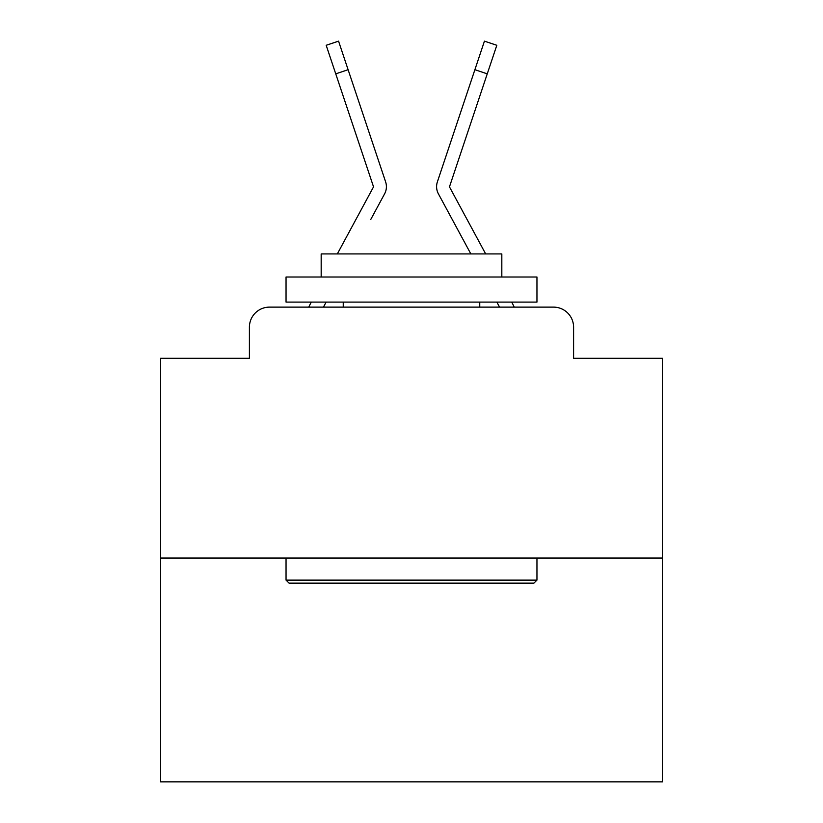 <?xml version="1.0" encoding="UTF-8"?>
<svg xmlns="http://www.w3.org/2000/svg" width="823" height="823" viewBox="0 0 823 823"><rect width="100%" height="100%" fill="white"/><g stroke="black" fill="none" stroke-linecap="round" stroke-linejoin="round"><path stroke-width="1.23" d="M249.41 327.194L249.41 358.303L249.41 327.194A20.071 20.071 0 0 1 269.481 307.123L308.8 307.123A50.182 50.182 0 0 1 310.641 303.348L311.31 302.103M662.412 558.035L160.588 558.035L160.588 781.85L662.412 781.85L662.412 358.303L573.59 358.303L573.59 327.194A20.071 20.071 0 0 0 553.519 307.123L269.481 307.123M160.588 558.035L160.588 358.303L249.41 358.303M323.429 307.123L326.134 302.103L323.429 307.123L326.134 302.103L323.429 307.123L326.134 302.103L323.429 307.123L326.134 302.103L323.429 307.123L326.134 302.103L323.429 307.123L326.134 302.103L323.429 307.123L326.134 302.103L323.429 307.123L326.134 302.103L323.429 307.123L326.134 302.103L323.429 307.123L326.134 302.103L323.429 307.123L326.134 302.103L323.429 307.123L333.212 307.123M489.788 307.123L499.571 307.123L496.866 302.103M511.69 302.103L512.359 303.348A50.182 50.182 0 0 1 514.2 307.123L553.519 307.123M573.59 358.303L573.59 327.194M370.772 219.443L384.598 193.837A15.051 15.051 0 0 0 385.627 181.904L348.108 69.708L335.743 73.844L326.186 45.286L338.562 41.15L348.108 69.708M450.027 215.359L438.402 193.837A15.051 15.051 0 0 1 437.373 181.904L484.438 41.15L496.814 45.286L487.257 73.844L474.892 69.708M470.849 253.926L438.402 193.837M533.942 583.126L289.058 583.126L286.044 580.112L536.956 580.112L533.942 583.126M286.044 277.012L536.956 277.012L536.956 302.103L286.044 302.103L286.044 277.012M501.824 277.012L501.824 253.926L321.176 253.926L321.176 277.012M286.044 558.035L286.044 580.112M536.956 558.035L536.956 580.112M343.253 302.103L343.253 307.123M479.747 302.103L479.747 307.123M485.673 253.926L449.883 187.634A2.006 2.006 0 0 1 449.739 186.039L487.257 73.844M449.883 187.634A2.006 2.006 0 0 1 449.636 186.677A2.006 2.006 0 0 0 449.883 187.634A2.006 2.006 0 0 1 449.636 186.677A2.006 2.006 0 0 0 449.883 187.634A2.006 2.006 0 0 1 449.636 186.677A2.006 2.006 0 0 0 449.883 187.634A2.006 2.006 0 0 1 449.636 186.677M337.327 253.926L373.117 187.634A2.006 2.006 0 0 0 373.261 186.039L335.743 73.844M373.364 186.677A2.006 2.006 0 0 0 373.261 186.039A2.006 2.006 0 0 1 373.364 186.677M463.863 102.669L437.373 181.904"/></g></svg>
